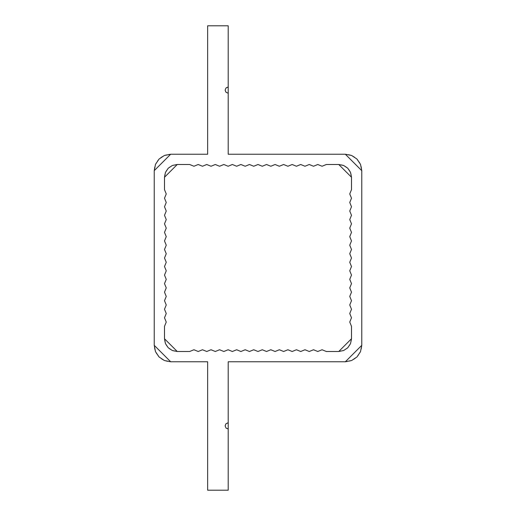 <?xml version="1.0" encoding="UTF-8"?>
<svg xmlns="http://www.w3.org/2000/svg" width="516" height="516" viewBox="0 0 516 516"><rect width="100%" height="100%" fill="white"/><g stroke="black" fill="none" stroke-linecap="round" stroke-linejoin="round"><path stroke-width="0.39" stroke-dasharray="2.58 1.94" d="M170.667 154.232L207.658 154.232L207.658 25.8L228.207 25.8L228.207 87.036L226.027 87.939L225.124 90.119L226.027 92.299L228.207 93.203L228.207 154.232L345.333 154.232L351.622 155.484L356.956 159.044L360.516 164.378L361.768 170.667L361.768 345.333L360.516 351.622L356.956 356.956L351.622 360.516L345.333 361.768L228.207 361.768L228.207 422.798L226.027 423.7L225.124 425.881L226.027 428.061L228.207 428.964L228.207 490.2L207.658 490.2L207.658 361.768L170.667 361.768L164.378 360.516L159.044 356.956L155.484 351.622L154.232 345.333L154.232 170.667L155.484 164.378L159.044 159.044L164.378 155.484L170.667 154.232L207.658 154.232L207.658 25.8L228.207 25.8L207.658 25.8L207.658 154.232L170.667 154.232L154.232 170.667L154.232 345.333L170.667 361.768L207.658 361.768L207.658 490.2L207.658 361.768L170.667 361.768A16.441 16.441 0 0 1 154.232 345.333L154.232 170.667A16.441 16.441 0 0 1 170.667 154.232M177.246 351.499L189.662 351.499L193.939 349.751L198.209 351.499L202.478 349.751L206.748 351.499L211.018 349.751L215.288 351.499L219.564 349.751L223.834 351.499L228.104 349.751L232.374 351.499L236.644 349.751L240.914 351.499L245.19 349.751L249.46 351.499L253.73 349.751L258 351.499L262.27 349.751L266.54 351.499L270.81 349.751L275.086 351.499L279.356 349.751L283.626 351.499L287.896 349.751L292.166 351.499L296.436 349.751L300.712 351.499L304.982 349.751L309.252 351.499L313.522 349.751L317.791 351.499L322.061 349.751L326.338 351.499L338.754 351.499L326.338 351.499L322.061 349.751L317.791 351.499L313.522 349.751L309.252 351.499L304.982 349.751L300.712 351.499L296.436 349.751L292.166 351.499L287.896 349.751L283.626 351.499L279.356 349.751L275.086 351.499L270.81 349.751L266.54 351.499L262.27 349.751L258 351.499L253.73 349.751L249.46 351.499L245.19 349.751L240.914 351.499L236.644 349.751L232.374 351.499L228.104 349.751L223.834 351.499L219.564 349.751L215.288 351.499L211.018 349.751L206.748 351.499L202.478 349.751L198.209 351.499L193.939 349.751L189.662 351.499L177.246 351.499A12.739 12.739 0 0 1 164.501 338.754L164.501 326.338L166.249 322.061L164.501 317.791L166.249 313.522L164.501 309.252L166.249 304.982L164.501 300.712L166.249 296.436L164.501 292.166L166.249 287.896L164.501 283.626L166.249 279.356L164.501 275.086L166.249 270.81L164.501 266.54L166.249 262.27L164.501 258L166.249 253.73L164.501 249.46L166.249 245.19L164.501 240.914L166.249 236.644L164.501 232.374L166.249 228.104L164.501 223.834L166.249 219.564L164.501 215.288L166.249 211.018L164.501 206.748L166.249 202.478L164.501 198.209L166.249 193.939L164.501 189.662L164.501 177.246L164.501 189.662L166.249 193.939L164.501 198.209L166.249 202.478L164.501 206.748L166.249 211.018L164.501 215.288L166.249 219.564L164.501 223.834L166.249 228.104L164.501 232.374L166.249 236.644L164.501 240.914L166.249 245.19L164.501 249.46L166.249 253.73L164.501 258L166.249 262.27L164.501 266.54L166.249 270.81L164.501 275.086L166.249 279.356L164.501 283.626L166.249 287.896L164.501 292.166L166.249 296.436L164.501 300.712L166.249 304.982L164.501 309.252L166.249 313.522L164.501 317.791L166.249 322.061L164.501 326.338L164.501 338.754L177.246 351.499L189.662 351.499L193.939 349.751L198.209 351.499L202.478 349.751L206.748 351.499L211.018 349.751L215.288 351.499L219.564 349.751L223.834 351.499L228.104 349.751L232.374 351.499L236.644 349.751L240.914 351.499L245.19 349.751L249.46 351.499L253.73 349.751L258 351.499L262.27 349.751L266.54 351.499L270.81 349.751L275.086 351.499L279.356 349.751L283.626 351.499L287.896 349.751L292.166 351.499L296.436 349.751L300.712 351.499L304.982 349.751L309.252 351.499L313.522 349.751L317.791 351.499L322.061 349.751L326.338 351.499L338.754 351.499L351.499 338.754L351.499 326.338L349.751 322.061L351.499 317.791L349.751 313.522L351.499 309.252L349.751 304.982L351.499 300.712L349.751 296.436L351.499 292.166L349.751 287.896L351.499 283.626L349.751 279.356L351.499 275.086L349.751 270.81L351.499 266.54L349.751 262.27L351.499 258L349.751 253.73L351.499 249.46L349.751 245.19L351.499 240.914L349.751 236.644L351.499 232.374L349.751 228.104L351.499 223.834L349.751 219.564L351.499 215.288L349.751 211.018L351.499 206.748L349.751 202.478L351.499 198.209L349.751 193.939L351.499 189.662L351.499 177.246L338.754 164.501L326.338 164.501L322.061 166.249L317.791 164.501L313.522 166.249L309.252 164.501L304.982 166.249L300.712 164.501L296.436 166.249L292.166 164.501L287.896 166.249L283.626 164.501L279.356 166.249L275.086 164.501L270.81 166.249L266.54 164.501L262.27 166.249L258 164.501L253.73 166.249L249.46 164.501L245.19 166.249L240.914 164.501L236.644 166.249L232.374 164.501L228.104 166.249L223.834 164.501L219.564 166.249L215.288 164.501L211.018 166.249L206.748 164.501L202.478 166.249L198.209 164.501L193.939 166.249L189.662 164.501L177.246 164.501L164.501 177.246A12.739 12.739 0 0 1 177.246 164.501L189.662 164.501L193.939 166.249L198.209 164.501L202.478 166.249L206.748 164.501L211.018 166.249L215.288 164.501L219.564 166.249L223.834 164.501L228.104 166.249L232.374 164.501L236.644 166.249L240.914 164.501L245.19 166.249L249.46 164.501L253.73 166.249L258 164.501L262.27 166.249L266.54 164.501L270.81 166.249L275.086 164.501L279.356 166.249L283.626 164.501L287.896 166.249L292.166 164.501L296.436 166.249L300.712 164.501L304.982 166.249L309.252 164.501L313.522 166.249L317.791 164.501L322.061 166.249L326.338 164.501L338.754 164.501A12.739 12.739 0 0 1 351.499 177.246L351.499 189.662L349.751 193.939L351.499 198.209L349.751 202.478L351.499 206.748L349.751 211.018L351.499 215.288L349.751 219.564L351.499 223.834L349.751 228.104L351.499 232.374L349.751 236.644L351.499 240.914L349.751 245.19L351.499 249.46L349.751 253.73L351.499 258L349.751 262.27L351.499 266.54L349.751 270.81L351.499 275.086L349.751 279.356L351.499 283.626L349.751 287.896L351.499 292.166L349.751 296.436L351.499 300.712L349.751 304.982L351.499 309.252L349.751 313.522L351.499 317.791L349.751 322.061L351.499 326.338L351.499 338.754L351.499 326.338L349.751 322.061L351.499 317.791L349.751 313.522L351.499 309.252L349.751 304.982L351.499 300.712L349.751 296.436L351.499 292.166L349.751 287.896L351.499 283.626L349.751 279.356L351.499 275.086L349.751 270.81L351.499 266.54L349.751 262.27L351.499 258L349.751 253.73L351.499 249.46L349.751 245.19L351.499 240.914L349.751 236.644L351.499 232.374L349.751 228.104L351.499 223.834L349.751 219.564L351.499 215.288L349.751 211.018L351.499 206.748L349.751 202.478L351.499 198.209L349.751 193.939L351.499 189.662L351.499 177.246M165.475 343.63L168.235 347.765L172.37 350.525M343.63 350.525L347.765 347.765L350.525 343.63M350.525 172.37L347.765 168.235L343.63 165.475M172.37 165.475L168.235 168.235L165.475 172.37M207.658 490.2L228.207 490.2L228.207 428.964A3.083 3.083 0 0 1 225.124 425.881A3.083 3.083 0 0 1 228.207 422.798L228.207 490.2L207.658 490.2M228.207 422.798L228.207 361.768L345.333 361.768L361.768 345.333L361.768 170.667L345.333 154.232L228.207 154.232L345.333 154.232A16.441 16.441 0 0 1 361.768 170.667L361.768 345.333A16.441 16.441 0 0 1 345.333 361.768L228.207 361.768L228.207 422.798M228.207 154.232L228.207 93.203A3.083 3.083 0 0 1 225.124 90.119A3.083 3.083 0 0 1 228.207 87.036L228.207 154.232M228.207 87.036L228.207 25.8L228.207 87.036M177.246 164.501L189.662 164.501L193.939 166.249L198.209 164.501L202.478 166.249L206.748 164.501L211.018 166.249L215.288 164.501L219.564 166.249L223.834 164.501L228.104 166.249L232.374 164.501L236.644 166.249L240.914 164.501L245.19 166.249L249.46 164.501L253.73 166.249L258 164.501L262.27 166.249L266.54 164.501L270.81 166.249L275.086 164.501L279.356 166.249L283.626 164.501L287.896 166.249L292.166 164.501L296.436 166.249L300.712 164.501L304.982 166.249L309.252 164.501L313.522 166.249L317.791 164.501L322.061 166.249L326.338 164.501L338.754 164.501M351.499 338.754A12.739 12.739 0 0 1 338.754 351.499M164.501 338.754L164.501 326.338L166.249 322.061L164.501 317.791L166.249 313.522L164.501 309.252L166.249 304.982L164.501 300.712L166.249 296.436L164.501 292.166L166.249 287.896L164.501 283.626L166.249 279.356L164.501 275.086L166.249 270.81L164.501 266.54L166.249 262.27L164.501 258L166.249 253.73L164.501 249.46L166.249 245.19L164.501 240.914L166.249 236.644L164.501 232.374L166.249 228.104L164.501 223.834L166.249 219.564L164.501 215.288L166.249 211.018L164.501 206.748L166.249 202.478L164.501 198.209L166.249 193.939L164.501 189.662L164.501 177.246"/><path stroke-width="0.77" d="M164.501 338.754L165.475 343.63L164.501 338.754L164.501 326.338L166.249 322.061L164.501 317.791L166.249 313.522L164.501 309.252L166.249 304.982L164.501 300.712L166.249 296.436L164.501 292.166L166.249 287.896L164.501 283.626L166.249 279.356L164.501 275.086L166.249 270.81L164.501 266.54L166.249 262.27L164.501 258L166.249 253.73L164.501 249.46L166.249 245.19L164.501 240.914L166.249 236.644L164.501 232.374L166.249 228.104L164.501 223.834L166.249 219.564L164.501 215.288L166.249 211.018L164.501 206.748L166.249 202.478L164.501 198.209L166.249 193.939L164.501 189.662L164.501 177.246L165.475 172.37L164.501 177.246L164.501 189.662L166.249 193.939L164.501 198.209L166.249 202.478L164.501 206.748L166.249 211.018L164.501 215.288L166.249 219.564L164.501 223.834L166.249 228.104L164.501 232.374L166.249 236.644L164.501 240.914L166.249 245.19L164.501 249.46L166.249 253.73L164.501 258L166.249 262.27L164.501 266.54L166.249 270.81L164.501 275.086L166.249 279.356L164.501 283.626L166.249 287.896L164.501 292.166L166.249 296.436L164.501 300.712L166.249 304.982L164.501 309.252L166.249 313.522L164.501 317.791L166.249 322.061L164.501 326.338L164.501 338.754L177.246 351.499L172.37 350.525L177.246 351.499L189.662 351.499L177.246 351.499M338.754 351.499L343.63 350.525L338.754 351.499L326.338 351.499L322.061 349.751L317.791 351.499L313.522 349.751L309.252 351.499L304.982 349.751L300.712 351.499L296.436 349.751L292.166 351.499L287.896 349.751L283.626 351.499L279.356 349.751L275.086 351.499L270.81 349.751L266.54 351.499L262.27 349.751L258 351.499L253.73 349.751L249.46 351.499L245.19 349.751L240.914 351.499L236.644 349.751L232.374 351.499L228.104 349.751L223.834 351.499L219.564 349.751L215.288 351.499L211.018 349.751L206.748 351.499L202.478 349.751L198.209 351.499L193.939 349.751L189.662 351.499L193.939 349.751L198.209 351.499L202.478 349.751L206.748 351.499L211.018 349.751L215.288 351.499L219.564 349.751L223.834 351.499L228.104 349.751L232.374 351.499L236.644 349.751L240.914 351.499L245.19 349.751L249.46 351.499L253.73 349.751L258 351.499L262.27 349.751L266.54 351.499L270.81 349.751L275.086 351.499L279.356 349.751L283.626 351.499L287.896 349.751L292.166 351.499L296.436 349.751L300.712 351.499L304.982 349.751L309.252 351.499L313.522 349.751L317.791 351.499L322.061 349.751L326.338 351.499L338.754 351.499L351.499 338.754L350.525 343.63L351.499 338.754L351.499 326.338L351.499 338.754M351.499 177.246L350.525 172.37L351.499 177.246L351.499 189.662L349.751 193.939L351.499 198.209L349.751 202.478L351.499 206.748L349.751 211.018L351.499 215.288L349.751 219.564L351.499 223.834L349.751 228.104L351.499 232.374L349.751 236.644L351.499 240.914L349.751 245.19L351.499 249.46L349.751 253.73L351.499 258L349.751 262.27L351.499 266.54L349.751 270.81L351.499 275.086L349.751 279.356L351.499 283.626L349.751 287.896L351.499 292.166L349.751 296.436L351.499 300.712L349.751 304.982L351.499 309.252L349.751 313.522L351.499 317.791L349.751 322.061L351.499 326.338L349.751 322.061L351.499 317.791L349.751 313.522L351.499 309.252L349.751 304.982L351.499 300.712L349.751 296.436L351.499 292.166L349.751 287.896L351.499 283.626L349.751 279.356L351.499 275.086L349.751 270.81L351.499 266.54L349.751 262.27L351.499 258L349.751 253.73L351.499 249.46L349.751 245.19L351.499 240.914L349.751 236.644L351.499 232.374L349.751 228.104L351.499 223.834L349.751 219.564L351.499 215.288L349.751 211.018L351.499 206.748L349.751 202.478L351.499 198.209L349.751 193.939L351.499 189.662L351.499 177.246L338.754 164.501L343.63 165.475L338.754 164.501L326.338 164.501L338.754 164.501M177.246 164.501L172.37 165.475L177.246 164.501L189.662 164.501L193.939 166.249L198.209 164.501L202.478 166.249L206.748 164.501L211.018 166.249L215.288 164.501L219.564 166.249L223.834 164.501L228.104 166.249L232.374 164.501L236.644 166.249L240.914 164.501L245.19 166.249L249.46 164.501L253.73 166.249L258 164.501L262.27 166.249L266.54 164.501L270.81 166.249L275.086 164.501L279.356 166.249L283.626 164.501L287.896 166.249L292.166 164.501L296.436 166.249L300.712 164.501L304.982 166.249L309.252 164.501L313.522 166.249L317.791 164.501L322.061 166.249L326.338 164.501L322.061 166.249L317.791 164.501L313.522 166.249L309.252 164.501L304.982 166.249L300.712 164.501L296.436 166.249L292.166 164.501L287.896 166.249L283.626 164.501L279.356 166.249L275.086 164.501L270.81 166.249L266.54 164.501L262.27 166.249L258 164.501L253.73 166.249L249.46 164.501L245.19 166.249L240.914 164.501L236.644 166.249L232.374 164.501L228.104 166.249L223.834 164.501L219.564 166.249L215.288 164.501L211.018 166.249L206.748 164.501L202.478 166.249L198.209 164.501L193.939 166.249L189.662 164.501L177.246 164.501L164.501 177.246M207.658 154.232L170.667 154.232L164.378 155.484L159.044 159.044L155.484 164.378L154.232 170.667L154.232 345.333L155.484 351.622L159.044 356.956L164.378 360.516L170.667 361.768L207.658 361.768L207.658 490.2L228.207 490.2L228.207 428.964L226.027 428.061L225.124 425.881L226.027 423.7L228.207 422.798L228.207 361.768L345.333 361.768L351.622 360.516L356.956 356.956L360.516 351.622L361.768 345.333L361.768 170.667L360.516 164.378L356.956 159.044L351.622 155.484L345.333 154.232L228.207 154.232L228.207 93.203L226.027 92.299L225.124 90.119L226.027 87.939L228.207 87.036L228.207 25.8L207.658 25.8L207.658 154.232L207.658 25.8L228.207 25.8L228.207 154.232L345.333 154.232L361.768 170.667L361.768 345.333L345.333 361.768L228.207 361.768L228.207 490.2L207.658 490.2L207.658 361.768L170.667 361.768L154.232 345.333L154.232 170.667L170.667 154.232L207.658 154.232M165.475 172.37L168.235 168.235L172.37 165.475M343.63 165.475L347.765 168.235L350.525 172.37M350.525 343.63L347.765 347.765L343.63 350.525M172.37 350.525L168.235 347.765L165.475 343.63"/></g></svg>
